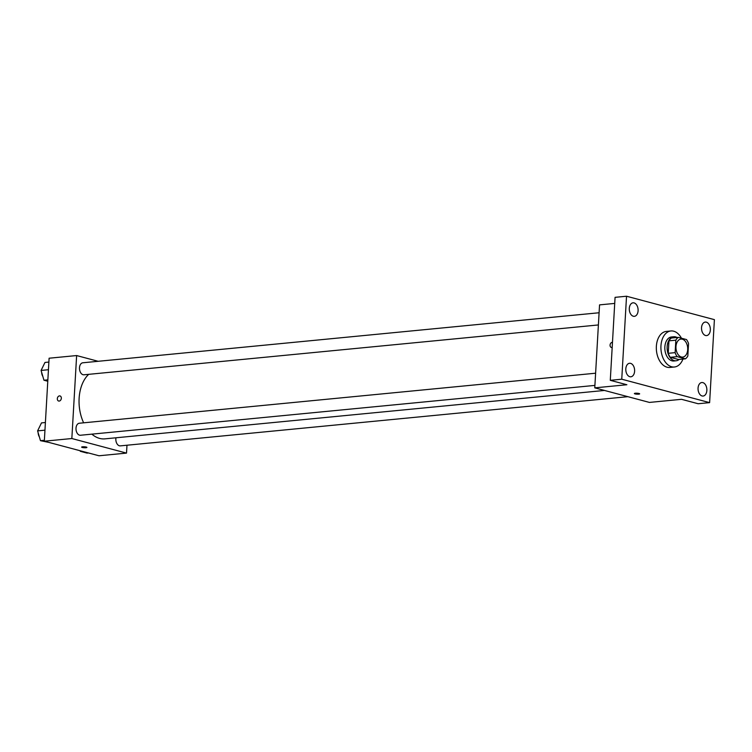 <?xml version="1.0" encoding="UTF-8"?>
<svg xmlns="http://www.w3.org/2000/svg" width="752" height="752" viewBox="0 0 752 752"><rect width="100%" height="100%" fill="white"/><g stroke="black" fill="none" stroke-linecap="round" stroke-linejoin="round"><path stroke-width="1.13" d="M687.695 349.661A9.052 5.847 -95.5 0 1 682.713 357.106A9.052 5.847 -95.5 0 1 676.02 348.665A9.052 5.847 -95.5 0 1 680.964 339.086A9.052 5.847 -95.5 0 1 687.695 349.661M686.501 339.566L678.285 337.366A11.684 7.539 -95.5 0 0 675.851 340.167L675.127 352.641A11.684 7.539 -95.5 0 0 677.167 356.636L685.392 358.826A11.684 7.539 -95.5 0 0 687.826 356.025L688.541 343.551A11.684 7.539 -95.5 0 0 686.501 339.566M677.167 356.636L670.286 357.303L678.511 359.494L685.392 358.826M670.286 357.303A11.684 7.539 -95.5 0 1 668.246 353.308L675.127 352.641M678.285 337.366L671.404 338.033A11.684 7.539 -95.5 0 0 668.97 340.835L668.246 353.308M677.054 337.488A12.07 7.793 84.5 0 0 673.792 336.755A12.07 7.793 84.5 0 0 667.118 348.091A12.07 7.793 84.5 0 0 674.271 360.622A12.07 7.793 84.5 0 0 676.123 360.772A12.07 7.793 84.5 0 0 679.178 359.428M676.123 360.772L673.83 360.998A12.07 7.793 -95.5 0 1 671.978 360.838A12.07 7.793 -95.5 0 1 664.824 348.317A12.07 7.793 -95.5 0 1 671.498 336.971L673.792 336.755M668.97 340.835L675.851 340.167M682.948 359.061A18.104 11.684 -95.5 0 1 674.403 367.004A18.104 11.684 -95.5 0 1 661.036 350.112A18.104 11.684 -95.5 0 1 670.916 330.965A18.104 11.684 -95.5 0 1 681.462 338.221M674.403 367.004L669.816 367.446A18.104 11.684 -95.5 0 1 656.449 350.554A18.104 11.684 -95.5 0 1 666.328 331.416L670.916 330.965M634.077 302.906A6.796 4.39 -95.5 0 1 638.11 309.956A6.796 4.39 -95.5 0 1 634.35 316.338A6.796 4.39 -95.5 0 1 629.33 310.003A6.796 4.39 -95.5 0 1 633.043 302.812A6.796 4.39 -95.5 0 1 634.077 302.906M706.325 322.157A6.796 4.39 -95.5 0 1 710.349 329.207A6.796 4.39 -95.5 0 1 706.598 335.589A6.796 4.39 -95.5 0 1 701.578 329.254A6.796 4.39 -95.5 0 1 705.282 322.072A6.796 4.39 -95.5 0 1 706.325 322.157M702.838 382.608A6.796 4.39 -95.5 0 1 706.871 389.658A6.796 4.39 -95.5 0 1 703.111 396.05A6.796 4.39 -95.5 0 1 698.091 389.705A6.796 4.39 -95.5 0 1 701.795 382.524A6.796 4.39 -95.5 0 1 702.838 382.608M630.59 363.357A6.796 4.39 -95.5 0 1 634.622 370.407A6.796 4.39 -95.5 0 1 630.862 376.79A6.796 4.39 -95.5 0 1 625.843 370.454A6.796 4.39 -95.5 0 1 629.556 363.272A6.796 4.39 -95.5 0 1 630.59 363.357M621.754 379.205L709.615 402.63L714.4 319.647L626.529 296.232L621.754 379.205L610.286 380.324L626.877 384.742L594.766 387.853L649.446 402.423L681.547 399.312L698.147 403.739L709.615 402.63M639.651 393.851A2.641 0.47 3.3 0 1 638.721 394.151A2.641 0.47 3.3 0 1 635.891 394.067A2.641 0.47 3.3 0 1 634.378 393.54A2.641 0.47 3.3 0 1 637.038 393.221A2.641 0.47 3.3 0 1 639.651 393.851A2.641 0.47 3.3 0 1 638.721 394.151A2.641 0.47 3.3 0 1 635.901 394.057A2.641 0.47 3.3 0 1 634.378 393.54M610.286 380.324L615.07 297.341L626.529 296.232M594.766 387.853L599.551 304.88L614.713 303.413M612.175 347.471A2.641 1.965 104.9 0 1 611.385 347.471A2.641 1.965 104.9 0 1 610.135 344.604A2.641 1.965 104.9 0 1 612.476 342.329A2.641 1.965 104.9 0 0 610.135 344.604A2.641 1.965 104.9 0 0 611.395 347.471M604.495 390.448L104.923 438.858A34.695 22.391 -95.5 0 1 91.866 434.148M83.632 422.821A34.695 22.391 -95.5 0 1 88.68 374.346M594.907 385.4L80.492 435.248A6.035 3.892 -95.5 0 1 76.037 429.618A6.035 3.892 -95.5 0 1 79.336 423.235L595.612 373.208M627.892 396.68L120.329 445.87A6.035 3.892 -95.5 0 1 115.968 437.786M598.395 324.949L83.98 374.797A6.035 3.892 -95.5 0 1 79.524 369.166A6.035 3.892 -95.5 0 1 82.814 362.784L599.1 312.757M98.183 361.298L76.629 355.555L71.844 438.529L126.515 453.099L126.975 445.222M76.629 355.555L49.106 358.215L44.321 441.198L71.844 438.529M44.321 441.198L98.991 455.768L126.515 453.099M86.912 447.412A2.641 0.47 3.3 0 1 85.982 447.713A2.641 0.47 3.3 0 1 83.152 447.628A2.641 0.47 3.3 0 1 81.639 447.111A2.641 0.47 3.3 0 1 84.299 446.791A2.641 0.47 3.3 0 1 86.912 447.412A2.641 0.47 3.3 0 1 85.982 447.713A2.641 0.47 3.3 0 1 83.162 447.619A2.641 0.47 3.3 0 1 81.639 447.102M61.335 398.287A2.641 1.965 104.9 0 1 58.647 401.032A2.641 1.965 104.9 0 1 57.434 397.977A2.641 1.965 104.9 0 1 60.01 395.937A2.641 1.965 104.9 0 1 61.335 398.287M58.647 401.032A2.641 1.965 104.9 0 1 57.434 397.977A2.641 1.965 104.9 0 1 60.01 395.937M48.889 362.069L44.979 362.445L41.087 370.435L43.954 380.221L47.78 381.245M41.087 370.435L48.448 369.721M43.954 380.221L47.855 379.845M42.845 376.423A6.035 3.892 -95.5 0 1 41.642 372.343M80.144 450.739L80.304 451.294L87.063 453.099L88.473 452.958M80.304 451.294L81.705 451.162M45.402 422.521L41.492 422.897L37.6 430.887L40.467 440.681L48.636 442.345M37.6 430.887L44.96 430.172M40.467 440.681L44.377 440.296M39.358 436.874A6.035 3.892 -95.5 0 1 38.155 432.795"/></g></svg>

